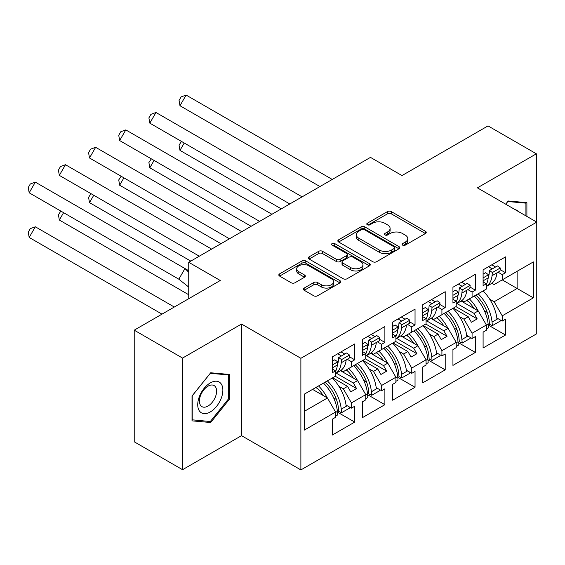 <?xml version="1.0" encoding="UTF-8"?>
<svg xmlns="http://www.w3.org/2000/svg" width="565" height="565" viewBox="0 0 565 565"><rect width="100%" height="100%" fill="white"/><g stroke="black" fill="none" stroke-linecap="round" stroke-linejoin="round"><path stroke-width="0.85" d="M402.626 245.146A1.879 1.088 0 0 0 405.282 245.146L425.445 233.507A2.684 1.547 0 0 0 426.236 232.413A2.684 1.547 0 0 0 425.445 231.311L391.291 211.593A2.684 1.547 0 0 0 387.491 211.593L367.328 223.232A1.879 1.088 0 0 0 366.777 224.001A1.879 1.088 0 0 0 367.328 224.764A1.879 1.088 0 0 0 369.983 224.764L372.596 223.26A8.588 4.958 0 0 1 384.744 223.26L387.59 224.905A8.588 4.958 0 0 1 390.104 228.408A8.588 4.958 0 0 1 387.59 231.918L384.977 233.423A1.879 1.088 0 0 0 384.426 234.193A1.879 1.088 0 0 0 384.977 234.955A1.879 1.088 0 0 0 387.632 234.955L390.245 233.451A8.588 4.958 0 0 1 402.393 233.451L405.239 235.097A8.588 4.958 0 0 1 407.753 238.6A8.588 4.958 0 0 1 405.239 242.11L402.626 243.614A1.879 1.088 0 0 0 402.075 244.377A1.879 1.088 0 0 0 402.626 245.146L402.626 243.614M536.362 221.897L536.362 153.807L488.026 125.903L401.99 175.574L370.478 157.381L188.738 262.301L188.738 298.694M182.552 469.699L241.523 435.657L241.523 324.035L182.552 358.076L182.552 469.699L134.223 441.795L134.223 330.172L220.258 280.501L188.738 262.301M182.552 358.076L134.223 330.172M304.182 288.072A2.684 1.547 0 0 0 303.398 289.167A2.684 1.547 0 0 0 304.182 290.262L313.766 295.792A2.684 1.547 0 0 0 317.558 295.792L339.953 282.867A2.684 1.547 0 0 0 340.737 281.766A2.684 1.547 0 0 0 339.953 280.671L305.792 260.952A2.684 1.547 0 0 0 302 260.952L279.604 273.877A2.684 1.547 0 0 0 278.82 274.978A2.684 1.547 0 0 0 279.604 276.073L291.18 282.754A2.684 1.547 0 0 0 294.979 282.754L304.563 277.224A2.684 1.547 0 0 0 305.347 276.13A2.684 1.547 0 0 0 304.563 275.028L298.821 271.716A7.183 4.146 0 0 1 296.717 268.785A7.183 4.146 0 0 1 301.152 264.957A7.183 4.146 0 0 1 308.977 265.854L331.464 278.835A7.183 4.146 0 0 1 333.562 281.766A7.183 4.146 0 0 1 329.134 285.6A7.183 4.146 0 0 1 321.308 284.696L317.558 282.535A2.684 1.547 0 0 0 313.766 282.535L304.182 288.072L304.182 290.262M241.523 324.035L300.877 358.302L536.75 222.123L536.75 333.746L300.877 469.925L300.877 358.302M536.362 153.807L477.397 187.848L536.75 222.123M372.787 261.715A2.684 1.547 0 0 0 376.58 261.715L398.975 248.791A2.684 1.547 0 0 0 399.759 247.696A2.684 1.547 0 0 0 398.975 246.601L364.813 226.876A2.684 1.547 0 0 0 361.021 226.876L338.626 239.807A2.684 1.547 0 0 0 337.842 240.902A2.684 1.547 0 0 0 338.626 241.997L372.787 261.715M332.827 245.556A1.879 1.088 0 0 1 334.734 245.817L334.734 243.586L369.468 263.636A2.684 1.547 0 0 1 370.252 264.731A2.684 1.547 0 0 1 369.468 265.825L347.072 278.757A2.684 1.547 0 0 1 343.273 278.757L309.119 259.031L309.119 256.842A2.684 1.547 0 0 0 308.328 257.937A2.684 1.547 0 0 0 309.119 259.031M309.119 256.842L318.702 251.312A2.684 1.547 0 0 1 322.495 251.312L336.352 259.307A2.684 1.547 0 0 0 340.144 259.307L346.5 255.634A2.684 1.547 0 0 0 347.291 254.54A2.684 1.547 0 0 0 346.5 253.445L332.079 245.118A1.879 1.088 0 0 1 331.528 244.355A1.879 1.088 0 0 1 332.686 243.353A1.879 1.088 0 0 1 334.734 243.586M353.372 365.838L356.557 363.994M336.274 373.154L353.372 383.028L357.624 380.57L340.511 370.689M383.529 348.421L386.721 346.578M366.431 355.738L383.529 365.611L387.781 363.154L370.675 353.28M413.693 331.005L416.878 329.169M396.595 338.329L413.693 348.195L417.945 345.745L400.832 335.864M443.85 313.596L447.042 311.753M426.752 320.913L443.85 330.786L448.102 328.329L430.996 318.448M474.014 296.18L477.199 294.344M456.916 303.504L474.014 313.37L478.265 310.92L461.153 301.039M448.102 328.329L456.223 342.397L441.915 350.653L433.8 336.592L438.052 334.134L423.164 325.539M427.924 359.877L445.206 369.856L445.206 354.001L441.915 355.901L441.915 350.653M445.206 369.856L422.775 382.802L422.775 366.953L426.067 365.054L426.067 359.806L411.758 368.069L403.636 354.001L407.888 351.55L393 342.955M397.767 377.293L415.042 387.265L415.042 371.417L411.758 373.317L411.758 368.069M415.042 387.265L392.618 400.218L392.618 384.362L395.903 382.47L395.903 377.222L381.594 385.478L373.479 371.417L377.731 368.959L362.843 360.364M367.603 394.709L384.885 404.681L384.885 388.833L381.594 390.726L381.594 385.478M384.885 404.681L362.455 417.627L362.455 401.779L365.746 399.879L365.746 394.631L351.437 402.894L343.315 388.833L347.567 386.375L332.679 377.78M337.446 412.118L354.721 422.09L354.721 406.242L351.437 408.142L351.437 402.894M354.721 422.09L332.298 435.043L332.298 419.188L335.582 417.295L335.582 412.047L304.26 430.127L304.26 394.186L335.582 376.106L335.582 370.859L332.298 372.759L332.298 356.903L354.721 343.958L354.721 359.806L351.437 361.706L351.437 366.953L365.746 358.69L365.746 353.443L362.455 355.343L362.455 339.494L384.885 326.542L384.885 342.397L381.594 344.29L381.594 349.537L395.903 341.281L395.903 336.034L392.618 337.927L392.618 322.078L415.042 309.133L415.042 324.981L411.758 326.881L411.758 332.128L426.067 323.865L426.067 318.618L422.775 320.517L422.775 304.662L445.206 291.717L445.206 307.565L441.915 309.465L441.915 314.712L456.223 306.449L456.223 301.209L452.939 303.101L452.939 287.253L475.363 274.3L475.363 290.156L472.079 292.056L472.079 297.296L486.387 289.04L486.387 283.792L483.096 285.692L483.096 269.837L505.527 256.891L505.527 272.74L502.243 274.639L502.243 279.887L533.367 261.913L533.367 297.854L502.243 315.828L494.121 301.767L517.123 288.482L517.123 271.292L533.367 261.913M488.252 325.052L505.527 335.031L505.527 319.176L502.243 321.075L502.243 315.828M505.527 335.031L483.096 347.976L483.096 332.128L486.387 330.228L486.387 324.981L472.079 333.244L463.957 319.176L468.208 316.718L453.328 308.123M458.088 342.468L475.363 352.44L475.363 336.592L472.079 338.484L472.079 333.244M475.363 352.44L452.939 365.393L452.939 349.537L456.223 347.637L456.223 342.397M351.437 366.953L343.315 371.636L341.041 370.322M338.887 386.276L343.315 388.833M347.567 386.375L350.759 391.898L356.557 388.55L353.372 383.028M357.624 380.57L365.746 394.631M381.594 349.537L373.479 354.227L371.198 352.913M369.051 368.86L373.479 371.417M377.731 368.959L380.916 374.489L386.721 371.134L383.529 365.611M387.781 363.154L395.903 377.222M411.758 332.128L403.636 336.811L401.362 335.497M399.215 351.451L403.636 354.001M407.888 351.55L411.08 357.073L416.878 353.725L413.693 348.195M417.945 345.745L426.067 359.806M441.915 314.712L433.8 319.402L431.519 318.088M429.372 334.035L433.8 336.592M438.052 334.134L441.244 339.657L447.042 336.309L443.85 330.786M472.079 297.296L463.957 301.985L461.683 300.672M459.536 316.619L463.957 319.176M468.208 316.718L471.401 322.248L477.199 318.9L474.014 313.37M478.265 310.92L486.387 324.981M533.367 297.854L502.236 279.887L494.121 284.576L491.847 283.263M489.693 299.21L494.121 301.767M241.523 435.657L300.877 469.925M304.26 411.377L327.46 397.986L312.572 389.391M327.46 397.986L335.582 412.047M483.096 280.847L483.252 280.756A30.079 17.367 -120 0 1 483.103 281.9L486.387 283.792M491.797 264.815L495.569 266.991M500.131 269.625L505.527 272.74M488.513 266.715L492.277 268.891M498.04 272.217L502.243 274.639M466.57 300.481L468.547 301.625M484.417 310.785L487.249 312.417M496.833 317.954L502.243 321.075M452.939 298.256L453.095 298.172A30.079 17.367 -120 0 1 452.939 299.309L456.223 301.209M461.64 282.232L465.405 284.407M469.967 287.041L475.363 290.156M458.349 284.124L462.121 286.3M467.884 289.626L472.079 292.056M436.406 317.89L438.384 319.034M454.26 328.201L457.085 329.833M466.669 335.363L472.079 338.484M332.298 368.959L335.582 370.859M340.992 351.882L344.763 354.057M349.325 356.692L354.721 359.806M337.708 353.782L341.479 355.957M347.242 359.284L351.437 361.706M315.764 387.548L317.742 388.685M333.611 397.852L336.443 399.483M346.027 405.02L351.437 408.142M362.455 350.498L362.61 350.406A30.079 17.367 -120 0 1 362.462 351.55L365.746 353.443M371.156 334.466L374.927 336.641M379.489 339.283L384.885 342.397M367.872 336.366L371.636 338.541M377.399 341.867L381.594 344.29M345.928 370.132L347.906 371.276M363.775 380.436L366.607 382.074M376.184 387.604L381.594 390.726M392.618 333.082L392.767 332.997A30.079 17.367 -120 0 1 392.618 334.134L395.903 336.034M401.32 317.057L405.084 319.232M409.646 321.866L415.042 324.981M398.028 318.95L401.8 321.132M407.563 324.458L411.758 326.881M376.085 352.722L378.063 353.86M393.939 363.027L396.764 364.658M406.348 370.188L411.758 373.317M422.775 316.718L426.067 318.618M431.476 299.641L435.248 301.816M439.81 304.45L445.206 307.565M428.192 301.541L431.957 303.716M437.72 307.042L441.915 309.465M406.249 335.306L408.227 336.45M424.096 345.611L426.928 347.249M436.512 352.779L441.915 355.901M455.934 306.618L477.199 318.9M425.777 324.035L447.042 336.309M395.613 341.444L416.878 353.725M365.449 358.86L386.721 371.134M335.292 376.269L356.557 388.55M526.891 216.43L526.891 202.651L508.232 200.985L505.668 204.177M229.341 399.314L229.341 374.44L210.689 372.773L192.029 395.98L192.029 420.854L210.689 422.521L229.341 399.314L228.373 398.756M403.382 245.415L405.239 244.341A8.588 4.958 0 0 0 407.753 240.831L407.753 238.6M390.104 228.408L390.104 230.64A8.588 4.958 0 0 1 387.59 234.15L385.733 235.224M425.41 233.529L391.291 213.824A2.684 1.547 0 0 0 387.491 213.824L368.083 225.032M398.939 248.812L364.813 229.107A2.684 1.547 0 0 0 361.021 229.107L338.661 242.018M394.229 248.459A1.879 1.088 0 0 0 394.78 247.696A1.879 1.088 0 0 0 394.229 246.926L364.248 229.616A1.879 1.088 0 0 0 361.586 229.616L358.839 231.205A8.588 4.958 0 0 0 356.324 234.708A8.588 4.958 0 0 0 358.839 238.218L379.334 250.048A8.588 4.958 0 0 0 391.481 250.048L394.229 248.459L394.229 250.691A1.879 1.088 0 0 0 394.78 249.928L394.78 247.696M356.324 234.708L356.324 236.94A8.588 4.958 0 0 0 358.839 240.45L358.839 238.218M394.229 250.691L391.481 252.28A8.588 4.958 0 0 1 379.334 252.28L358.839 240.45M309.154 259.053L318.702 253.544L318.702 251.312M347.291 254.54L347.291 256.771A2.684 1.547 0 0 1 346.5 257.873L340.144 261.538A2.684 1.547 0 0 1 336.352 261.538L322.495 253.544A2.684 1.547 0 0 0 318.702 253.544M334.734 245.817L369.432 265.847M350.724 267.605A7.183 4.146 0 0 0 358.549 268.509A7.183 4.146 0 0 0 362.977 264.674A7.183 4.146 0 0 0 360.88 261.743L352.956 257.174A2.684 1.547 0 0 0 349.156 257.174L342.8 260.839A2.684 1.547 0 0 0 342.016 261.934A2.684 1.547 0 0 0 342.8 263.036L350.724 267.605L350.724 269.837A7.183 4.146 0 0 0 358.549 270.741A7.183 4.146 0 0 0 362.977 266.906L362.977 264.674M342.016 261.934L342.016 264.173A2.684 1.547 0 0 0 342.8 265.268L342.8 263.036M350.724 269.837L342.8 265.268M333.562 281.766L333.562 284.004A7.183 4.146 0 0 1 329.134 287.832A7.183 4.146 0 0 1 321.308 286.935L317.558 284.767A2.684 1.547 0 0 0 313.766 284.767L304.217 290.283M296.717 268.785L296.717 271.016A7.183 4.146 0 0 0 298.821 273.947L298.821 271.716M304.528 277.245L298.821 273.947M339.918 282.888L305.792 263.184A2.684 1.547 0 0 0 302 263.184L279.64 276.094M208.711 421.384L210.689 422.521M478.152 293.793A30.079 17.367 -120 0 1 492.051 322.114L492.376 325.631L489.495 324.345L489.17 320.828A25.976 15.001 -120 0 0 475.85 295.121M473.993 308.448A25.976 15.001 -120 0 0 467.05 300.199M184.232 143.016L179.974 150.382L281.285 208.873M181.478 141.427L179.056 145.113L179.974 150.382M483.089 290.947A30.079 17.367 60 0 1 496.981 319.267L498.04 318.653M469.36 298.871A30.079 17.367 60 0 1 478.117 310.828M486.387 325.384L488.181 324.345A30.079 17.367 -120 0 0 474.289 296.025M488.181 324.345L488.513 327.862L486.387 329.091M492.376 325.631L500.308 321.054L500.195 319.896M486.387 286.483L490.886 283.884A30.079 17.367 -120 0 0 496.981 272.831L492.051 275.678L492.376 272.542L489.495 270.494L489.17 273.63A25.976 15.001 60 0 1 488.181 277.888M319.952 186.549L179.974 105.733L186.125 95.075L332.262 179.444M186.125 95.075L181.104 96.912L179.056 100.464L179.974 105.733M483.096 274.187L485.632 272.726L488.513 274.774L488.181 277.909A30.079 17.367 60 0 1 486.387 284.315M492.051 275.678A30.079 17.367 60 0 1 486.387 286.469M488.513 274.774L483.096 277.895M496.981 272.831L499.976 271.101L500.308 267.965L492.376 272.542M500.308 267.965L497.426 265.917L489.495 270.494M518.154 211.381A17.769 10.262 120 0 0 515.04 209.587M505.703 204.198L507.843 201.536L525.923 203.146L525.923 215.872M524.723 202.454L525.923 203.146M221.183 398.396A17.769 10.262 120 0 0 216.579 381.227A17.769 10.262 120 0 0 199.417 396.453A17.769 10.262 120 0 0 204.014 413.622A17.769 10.262 120 0 0 221.183 398.396M215.463 396.771A12.169 7.027 120 0 0 214.093 385.563A12.169 7.027 120 0 0 200.561 395.436A12.169 7.027 120 0 0 201.924 406.638A12.169 7.027 120 0 0 215.463 396.771M192.22 419.915L192.22 395.811L210.3 373.324L228.373 374.934L228.373 399.038L210.3 421.525L192.029 419.802M227.179 374.242L228.373 374.934M447.996 311.202A30.079 17.367 -120 0 1 461.888 339.523L462.219 343.04L459.338 341.761L459.006 338.244A25.976 15.001 -120 0 0 445.693 312.537M443.829 325.864A25.976 15.001 -120 0 0 436.893 317.615M154.068 160.425L149.817 167.791L251.128 226.29M151.314 158.836L148.892 162.529L149.817 167.791M452.925 308.356A30.079 17.367 60 0 1 466.817 336.676L467.884 336.062M439.196 316.28A30.079 17.367 60 0 1 447.953 328.244M456.223 342.793L458.024 341.754A30.079 17.367 -120 0 0 444.125 313.434M458.024 341.754L458.349 345.279L456.223 346.5M462.219 343.04L470.144 338.463L470.038 337.312M417.832 328.618A30.079 17.367 -120 0 1 431.731 356.939L432.055 360.456L429.174 359.171L428.849 355.653A25.976 15.001 -120 0 0 415.529 329.946M413.672 343.273A25.976 15.001 -120 0 0 406.729 335.024M123.905 177.841L119.653 185.207L220.964 243.699M121.157 176.252L118.735 179.938L119.653 185.207M422.761 325.772A30.079 17.367 60 0 1 436.66 354.093L437.72 353.478M409.039 333.696A30.079 17.367 60 0 1 417.796 345.66M426.067 360.209L427.86 359.171A30.079 17.367 -120 0 0 413.968 330.85M427.86 359.171L428.192 362.688L426.067 363.916M432.055 360.456L439.987 355.879L439.874 354.721M387.675 346.027A30.079 17.367 -120 0 1 401.567 374.355L401.899 377.872L399.017 376.587L398.685 373.07A25.976 15.001 -120 0 0 385.365 347.362M383.508 360.689A25.976 15.001 -120 0 0 376.573 352.44M93.748 195.25L89.496 202.623L190.808 261.115M90.993 193.668L88.571 197.355L89.496 202.623M392.604 343.181A30.079 17.367 60 0 1 406.496 371.509L407.563 370.894M378.875 351.105A30.079 17.367 60 0 1 387.632 363.069M395.903 377.625L397.704 376.587A30.079 17.367 -120 0 0 383.805 348.259M397.704 376.587L398.028 380.104L395.903 381.333M401.899 377.872L409.823 373.296L409.717 372.137M357.511 363.443A30.079 17.367 -120 0 1 371.403 391.764L371.735 395.281L368.853 394.003L368.528 390.479A25.976 15.001 -120 0 0 355.208 364.771M353.351 378.105A25.976 15.001 -120 0 0 346.409 369.849M63.584 212.666L59.332 220.032L188.738 294.746M60.836 211.077L58.414 214.764L59.332 220.032M362.44 360.597A30.079 17.367 60 0 1 376.339 388.918L377.399 388.303M348.718 368.521A30.079 17.367 60 0 1 357.476 380.485M365.746 395.034L367.54 393.996A30.079 17.367 -120 0 0 353.648 365.675M367.54 393.996L367.872 397.513L365.746 398.742M371.735 395.281L379.666 390.705L379.553 389.546M327.354 380.852A30.079 17.367 -120 0 1 341.246 409.18L341.578 412.697L338.696 411.412L338.364 407.895A25.976 15.001 -120 0 0 325.045 382.187M323.187 395.514A25.976 15.001 -120 0 0 316.252 387.265M174.303 307.028L35.327 226.791L29.175 237.448L162 314.133M35.327 226.791L30.298 228.627L28.25 232.18L29.175 237.448M332.284 378.006A30.079 17.367 60 0 1 346.176 406.334L347.242 405.719M318.554 385.937A30.079 17.367 60 0 1 327.312 397.894M335.582 412.45L337.376 411.412A30.079 17.367 -120 0 0 323.484 383.091M337.376 411.412L337.708 414.929L335.582 416.158M341.578 412.697L349.502 408.121L349.396 406.962M461.888 293.087A30.079 17.367 60 0 1 456.223 303.885L460.729 301.3A30.079 17.367 -120 0 0 466.817 290.24L461.888 293.087L462.219 289.951L459.338 287.91L459.006 291.046A25.976 15.001 60 0 1 458.024 295.304A30.079 17.367 60 0 1 456.223 301.724M289.796 203.958L149.817 123.142L155.968 112.492L302.098 196.86M155.968 112.492L150.947 114.328L148.892 117.88L149.817 123.142M453.095 298.172L458.024 295.326L458.349 292.183L455.468 290.142L452.939 291.604M458.349 292.183L452.939 295.311M466.817 290.24L469.819 288.51L470.144 285.374L462.219 289.951M470.144 285.374L467.262 283.333L459.338 287.91M431.731 310.503A30.079 17.367 60 0 1 426.067 321.301L430.565 318.716A30.079 17.367 -120 0 0 436.66 307.657L431.731 310.503L432.055 307.367L429.174 305.319L428.849 308.462A25.976 15.001 60 0 1 427.86 312.72A30.079 17.367 60 0 1 426.067 319.14M259.632 221.374L119.653 140.558L125.804 129.901L271.942 214.269M125.804 129.901L120.783 131.737L118.735 135.289L119.653 140.558M422.782 316.725A30.079 17.367 -120 0 0 422.931 315.581L422.775 315.673M422.931 315.581L427.86 312.735L428.192 309.599L425.311 307.558L422.775 309.02M428.192 309.599L422.775 312.72M436.66 307.657L439.655 305.926L439.987 302.791L432.055 307.367M439.987 302.791L437.105 300.742L429.174 305.319M401.567 327.919A30.079 17.367 60 0 1 395.903 338.71L400.408 336.126A30.079 17.367 -120 0 0 406.496 325.073L401.567 327.919L401.899 324.776L399.017 322.735L398.685 325.871A25.976 15.001 60 0 1 397.704 330.13A30.079 17.367 60 0 1 395.903 336.556M229.475 238.79L89.496 157.974L95.647 147.317L241.778 231.685M95.647 147.317L90.619 149.153L88.571 152.705L89.496 157.974M392.767 332.997L397.704 330.151L398.028 327.015L395.147 324.967L392.618 326.429M398.028 327.015L392.618 330.137M406.496 325.073L409.491 323.342L409.823 320.2L401.899 324.776M409.823 320.2L406.941 318.159L399.017 322.735M371.403 345.328A30.079 17.367 60 0 1 365.746 356.127L370.245 353.542A30.079 17.367 -120 0 0 376.339 342.482L371.403 345.328L371.735 342.192L368.853 340.151L368.528 343.287A25.976 15.001 60 0 1 367.54 347.546A30.079 17.367 60 0 1 365.746 353.965M199.311 256.199L59.332 175.383L65.484 164.726L211.614 249.094M65.484 164.726L60.462 166.562L58.414 170.114L59.332 175.383M362.61 350.406L367.54 347.56L367.872 344.424L364.99 342.383L362.455 343.845M367.872 344.424L362.455 347.553M376.339 342.482L379.334 340.752L379.666 337.616L371.735 342.192M379.666 337.616L376.784 335.575L368.853 340.151M341.246 362.744A30.079 17.367 60 0 1 335.582 373.536L340.081 370.951A30.079 17.367 -120 0 0 346.176 359.898L341.246 362.744L341.578 359.608L338.696 357.56L338.364 360.696A25.976 15.001 60 0 1 337.383 364.955M188.738 270.706L184.974 268.537L188.738 272.302M178.822 279.195L29.175 192.799L35.327 182.142L184.974 268.537L178.822 279.195L188.738 287.062M35.327 182.142L30.298 183.978L28.25 187.531L29.175 192.799M332.298 368.966A30.079 17.367 -120 0 0 332.446 367.822L332.298 367.907M332.298 361.254L334.826 359.792L337.708 361.84L337.376 364.976A30.079 17.367 60 0 1 335.582 371.382M337.708 361.84L332.298 364.962M346.176 359.898L349.17 358.168L349.502 355.032L341.578 359.608M349.502 355.032L346.62 352.984L338.696 357.56M405.239 244.341L405.239 242.11M384.977 234.955L384.977 233.423M387.59 234.15L387.59 231.918M367.328 224.764L367.328 223.232M387.491 213.824L387.491 211.593M391.291 213.824L391.291 211.593M425.445 233.507L425.445 231.311M338.626 241.997L338.626 239.807M361.021 229.107L361.021 226.876M364.813 229.107L364.813 226.876M398.975 248.791L398.975 246.601M379.334 252.28L379.334 250.048M391.481 252.28L391.481 250.048M322.495 253.544L322.495 251.312M336.352 261.538L336.352 259.307M340.144 261.538L340.144 259.307M346.5 257.873L346.5 255.634M369.468 265.825L369.468 263.636M313.766 284.767L313.766 282.535M317.558 284.767L317.558 282.535M321.308 286.935L321.308 284.696M304.563 277.224L304.563 275.028M279.604 276.073L279.604 273.877M302 263.184L302 260.952M305.792 263.184L305.792 260.952M339.953 282.867L339.953 280.671M492.051 322.114L496.981 319.267M488.181 277.909L483.252 280.756M461.888 339.523L466.817 336.676M431.731 356.939L436.66 354.093M401.567 374.355L406.496 371.509M371.403 391.764L376.339 388.918M341.246 409.18L346.176 406.334M337.376 364.976L332.446 367.822"/></g></svg>
